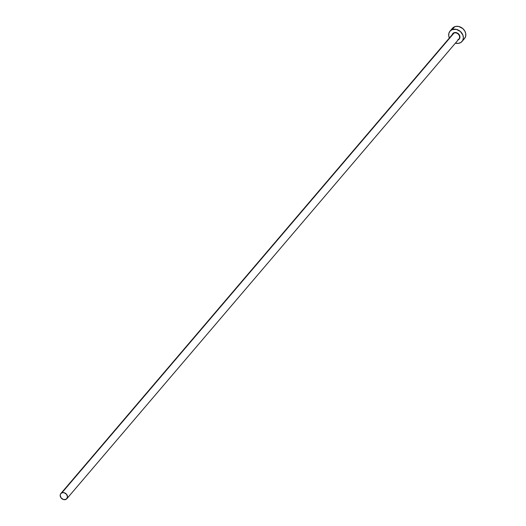 <?xml version="1.0" encoding="UTF-8"?>
<svg xmlns="http://www.w3.org/2000/svg" width="526" height="526" viewBox="0 0 526 526"><rect width="100%" height="100%" fill="white"/><g stroke="black" fill="none" stroke-linecap="round" stroke-linejoin="round"><path stroke-width="0.79" d="M452.228 34.65A4.228 3.465 40.5 0 1 453.964 32.737L453.997 33.079A3.958 3.248 -139.5 0 0 452.662 34.19M457.883 39.733L458.942 38.99A3.958 3.248 -139.5 0 0 458.6 34.519A3.958 3.248 -139.5 0 0 453.997 33.079L61.917 492.796A3.958 3.248 40.5 0 1 66.526 494.236A3.958 3.248 40.5 0 1 66.861 498.707A3.958 3.248 40.5 0 1 65.776 499.476A3.958 3.248 40.5 0 1 61.174 498.037A3.958 3.248 40.5 0 1 60.832 493.566A3.958 3.248 40.5 0 1 61.917 492.796L453.997 33.079A3.958 3.248 -139.5 0 0 452.912 33.848L60.832 493.566M462.052 41.442L464.504 38.569A7.923 6.496 -139.5 0 0 463.827 29.627A7.923 6.496 -139.5 0 0 454.615 26.747L452.169 29.62A7.923 6.496 40.5 0 1 461.374 32.5A7.923 6.496 40.5 0 1 462.052 41.442A7.923 6.496 40.5 0 1 459.882 42.981A7.923 6.496 40.5 0 1 455.385 43.152L458.587 43.342L461.032 42.369L462.709 40.469L463.373 37.938L462.919 35.157L460.335 31.442L456.298 29.357L452.169 29.62L454.615 26.747A7.923 6.496 -139.5 0 0 452.445 28.286L450 31.159A7.923 6.496 40.5 0 1 452.169 29.62L450.065 31.087L448.869 33.342L448.763 36.051L449.362 38.01A7.923 6.496 40.5 0 1 450 31.159M452.209 34.723L453.353 33.066L454.661 32.546L456.167 32.599L458.324 33.71L459.704 35.689L459.948 37.175L459.205 39.082L458.08 39.864M464.438 38.648L465.635 36.386L465.74 33.677L464.741 30.935L462.788 28.568L458.751 26.484L455.917 26.385L453.471 27.359L451.788 29.259M61.917 492.796L60.503 494.052L60.174 495.314L61.154 498.01L63.712 499.608L66.348 499.167L67.525 496.952L66.546 494.262L63.988 492.665L61.917 492.796M457.857 39.759A3.958 3.248 -139.5 0 0 459.191 38.641A3.958 3.248 -139.5 0 0 458.429 34.322A3.958 3.248 -139.5 0 0 453.997 33.079L453.964 32.737A4.228 3.465 40.5 0 1 459.165 34.65A4.228 3.465 40.5 0 1 458.652 39.562M458.942 38.99L66.861 498.707"/></g></svg>
